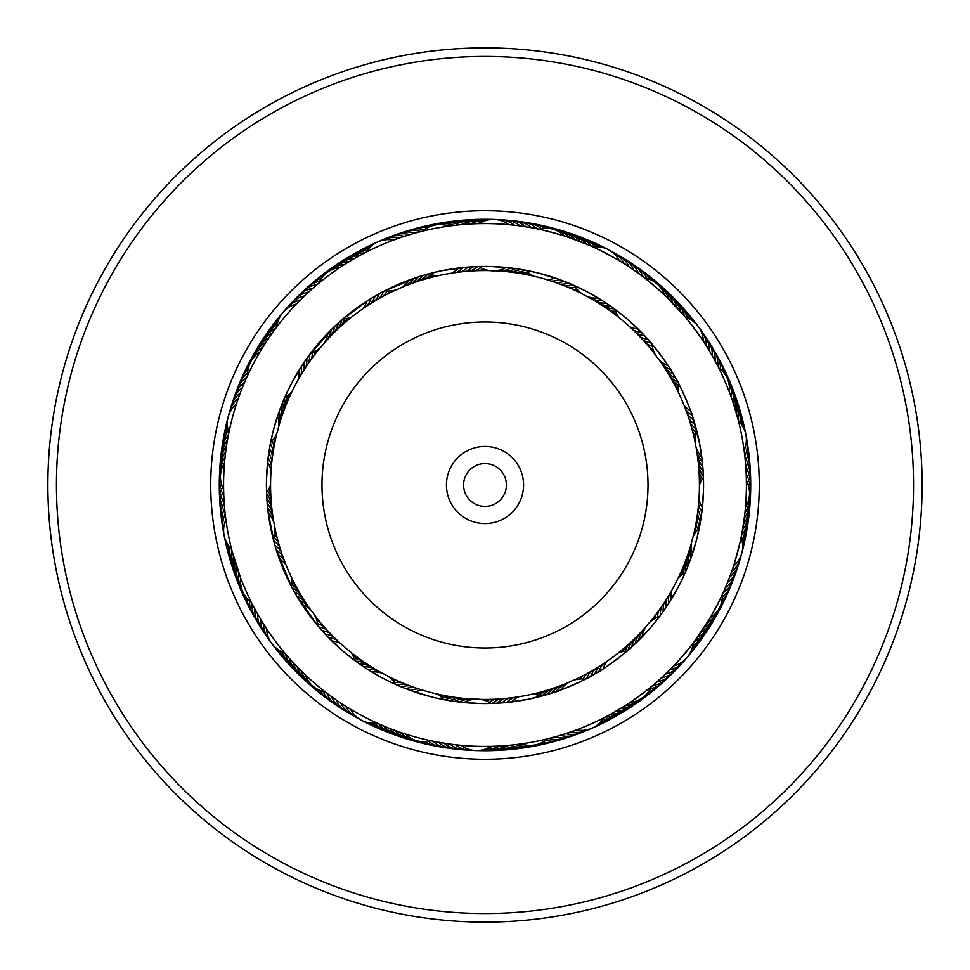 <?xml version="1.0" encoding="UTF-8"?>
<svg xmlns="http://www.w3.org/2000/svg" width="970" height="970" viewBox="0 0 970 970"><rect width="100%" height="100%" fill="white"/><g stroke="black" fill="none" stroke-linecap="round" stroke-linejoin="round"><path stroke-width="1.45" d="M270.569 485A214.431 214.431 0 0 1 277.044 432.717A214.431 214.431 0 0 0 273.94 522.903M278.402 427.576A214.431 214.431 0 0 1 320.318 347.66A214.431 214.431 0 0 0 278.402 427.576M323.774 343.622A214.431 214.431 0 0 1 396.221 289.812A214.431 214.431 0 0 0 323.774 343.622M401.083 287.666A214.431 214.431 0 0 1 489.704 270.618A214.431 214.431 0 0 0 401.083 287.666M495.015 270.8A214.431 214.431 0 0 1 582.255 293.886A214.431 214.431 0 0 0 495.015 270.8M586.959 296.359A214.431 214.431 0 0 1 655.538 355.008A214.431 214.431 0 0 0 586.959 296.359M658.715 359.288A214.431 214.431 0 0 1 695.053 441.883A214.431 214.431 0 0 0 658.715 359.288M699.431 485A214.431 214.431 0 0 0 696.06 447.097A214.431 214.431 0 0 1 692.956 537.283M446.43 485A38.57 38.57 0 0 0 485 523.57A38.57 38.57 0 0 0 523.57 485A38.57 38.57 0 0 0 485 446.43A38.57 38.57 0 0 0 446.43 485M463.575 485A21.425 21.425 0 0 0 485 506.425A21.425 21.425 0 0 0 506.425 485A21.425 21.425 0 0 0 485 463.575A21.425 21.425 0 0 0 463.575 485M691.598 542.424A214.431 214.431 0 0 1 649.682 622.34M646.226 626.377A214.431 214.431 0 0 1 573.779 680.188M568.917 682.334A214.431 214.431 0 0 1 480.295 699.382M474.985 699.2A214.431 214.431 0 0 1 387.745 676.114M383.041 673.641A214.431 214.431 0 0 1 314.462 614.992M311.285 610.712A214.431 214.431 0 0 1 274.946 528.116M729.476 589.081A265.707 265.707 0 0 1 380.919 729.476A265.707 265.707 0 0 1 240.524 380.919A265.707 265.707 0 0 1 589.081 240.524A265.707 265.707 0 0 1 729.476 589.081A265.707 265.707 0 0 0 589.081 240.524A265.707 265.707 0 0 0 240.524 380.919M887.198 656.217A437.118 437.118 0 0 1 313.783 887.198A437.118 437.118 0 0 1 82.802 313.783A437.118 437.118 0 0 1 656.217 82.802A437.118 437.118 0 0 1 887.198 656.217M879.305 652.859A428.558 428.558 0 0 1 317.142 879.305A428.558 428.558 0 0 1 90.695 317.142A428.558 428.558 0 0 1 652.859 90.695A428.558 428.558 0 0 1 879.305 652.859M228.884 432.608L228.556 434.22L228.884 432.608M227.804 438.234L227.513 439.859L227.804 438.234M226.834 443.896L226.58 445.521L226.834 443.896M273.419 430.195L277.59 416.082A25.717 25.717 0 0 1 270.654 442.296L269.684 447.449M225.78 451.208L225.331 454.845M224.519 462.908A25.717 25.717 0 0 0 223.621 489.159L223.621 489.474M266.532 478.707L268.302 456.555M225.101 456.906L224.725 460.556M223.646 490.577L223.779 495.209M266.75 496.688L267.102 502.084M273.564 331.267L272.594 332.613L273.564 331.267M270.242 335.947L269.296 337.305L270.242 335.947M300.955 374.966A25.717 25.717 29.8 0 0 301.403 366.417L304.774 361.361M290.903 384.532L302.106 365.35M263.901 345.514L263.028 346.921L263.901 345.514M246.004 379.088L245.228 380.846M361.204 254.758L359.749 255.546L361.204 254.758M383.259 291.57L381.246 292.637M354.741 258.347L349.806 261.257M379.04 293.849L372.128 297.838M344.932 264.276L346.326 263.404L344.92 264.276M315.626 285.871L314.159 287.132M351.395 317.275A25.717 25.717 0 0 1 342.992 318.863L336.081 325.023M456.276 272.497A25.717 25.717 81.2 0 0 463.236 267.526L469.298 267.005M448.564 226.131A25.717 25.717 0 0 0 422.774 231.09L422.483 231.175M467.758 267.114L464.509 267.405M421.404 231.442L416.93 232.606M442.526 270.606L467.746 267.126M437.397 275.916A25.717 25.717 0 0 1 429.14 273.698L424.763 274.898M588.062 244.755L565.837 236.401M572.797 284.853L565.437 281.773M538.459 229.102L531.56 227.756C531.039 226.677 572.833 237.747 571.791 238.414L577.174 240.378M532.833 275.977A25.717 25.717 0 0 1 526.346 270.387L537.525 272.849M685.644 317.433L665.699 296.092M650.943 342.762L649.451 341.04M647.778 339.161L638.078 329L647.778 339.161C647.511 337.123 673.495 372.104 671.652 371.292L668.197 365.811A25.717 25.717 0 0 1 652.034 344.047L647.778 339.161M665.371 295.777L664.68 295.123A25.717 25.717 0 0 0 644.711 278.05L644.007 277.505M641.437 275.565L638.551 273.431C638.563 272.243 671.41 300.336 670.185 300.482L674.186 304.592M618.787 317.42A25.717 25.717 0 0 1 615.368 309.575L624.377 316.644M733.732 404.551L738.085 419.549M736.472 402.865A25.717 25.717 -16.6 0 1 737.503 405.581A25.717 25.717 163.4 0 1 738 419.185L737.576 417.609M696.23 428.849L695.635 426.691M678.248 392.074A25.717 25.717 0 0 1 678.576 383.514L675.678 378.179C675.92 376.033 694.314 417.84 692.58 416.603L699.625 443.702L701.771 457.1A25.717 25.717 0 0 1 696.654 430.474L692.568 416.566M729.767 393.214L729.27 391.88A25.717 25.717 0 0 0 718.697 367.836M741.116 537.392L742.195 531.778M742.195 531.766L744.669 515.155M699.673 526.055L700.316 522.551M746.379 480.841L746.342 478.877L746.379 480.841A25.717 25.717 0 0 1 745.481 507.092M701.031 518.198L702.413 507.419L701.031 518.198M745.299 509.177L745.36 508.498M746.354 479.422L746.415 486.152M698.097 461.065A25.717 25.717 160.2 0 0 698.97 464.048A25.717 25.717 -19.8 0 0 703.141 471.42L703.529 489.001M693.805 642.298L709.385 619.127M669.045 595.034A25.717 25.717 -150.2 0 0 668.597 603.582L665.226 608.639M709.616 618.739L710.101 617.914A25.717 25.717 0 0 0 722.31 594.659L722.674 593.846M724.917 588.814L725.427 587.626C726.591 587.371 706.512 625.65 706.099 624.486L702.983 629.3M678.139 578.144A25.717 25.717 0 0 1 685.038 573.064L680.152 583.419M605.328 717.085L608.59 715.363M608.796 715.242L623.686 706.596M586.741 678.43L588.754 677.363M532.603 694.084A25.717 25.717 0 0 1 540.86 696.302L560.442 690.131A25.717 25.717 0 0 1 585.25 679.206L603.025 668.948L590.96 676.151C593.009 676.332 553.118 693.889 554.331 692.277L529.729 698.933M654.374 684.129L657.09 681.789C658.254 682.055 623.552 707.821 623.674 706.596L628.96 703.202M618.605 652.725A25.717 25.717 0 0 1 627.008 651.137L631.579 647.123C633.713 646.893 597.059 674.126 597.872 672.161M507.953 745.409L501.963 745.869M502.363 745.845L507.674 745.433M513.724 697.503A25.717 25.717 -98.8 0 0 506.764 702.474L500.702 702.995M547.225 738.91L549.117 738.437L547.225 738.91A25.717 25.717 0 0 1 521.436 743.869M548.596 738.558L542.048 740.122M382.18 725.342L383.696 725.996L382.18 725.342M387.479 727.548L389.006 728.155L387.479 727.548M384.484 679.073L371.655 671.87A25.717 25.717 0 0 1 395.663 684.468L404.563 688.227M394.366 730.204L398.209 731.586M430.243 696.593L409.049 689.937M431.541 740.898L438.44 742.244M437.167 694.023A25.717 25.717 0 0 1 443.654 699.612L432.474 697.151M288.078 656.932L289.169 658.169L288.078 656.932M319.057 627.238L320.549 628.96M291.897 661.213L293.013 662.425L291.897 661.213M322.222 630.839L324.356 633.204M305.32 674.877A25.717 25.717 0 0 0 325.289 691.949L325.993 692.495M325.399 634.319L327.642 636.684M299.815 669.518L300.979 670.682L299.815 669.518M328.563 694.435L330.103 695.587M343.865 651.876L328.49 637.557M240.233 576.786L231.927 550.511M273.77 541.151L274.51 543.867M275.056 545.77L276.256 549.76M236.268 565.449L236.789 567.026M276.414 550.293L291.424 586.486A25.717 25.717 0 0 0 291.752 577.926M246.707 377.512L247.423 375.936L246.695 377.524M282.634 414.105A25.717 25.717 5.9 0 0 283.131 411.037A25.717 25.717 -174.1 0 0 282.573 402.586L284.853 397.203M244.404 382.774L245.083 381.174L244.404 382.774M281.118 418.567A25.717 25.717 4.7 0 0 281.555 415.487A25.717 25.717 -175.3 0 0 280.815 407.048L283.204 401.046M283.216 401.034L283.47 400.404M242.221 388.073L242.864 386.472L242.209 388.073M279.712 423.053A25.717 25.717 -176.6 0 0 280.075 419.974A25.717 25.717 3.4 0 0 279.154 411.547L281.409 405.496M281.421 405.484L282.597 402.526L281.421 405.484M228.702 433.505L228.896 432.559A25.717 25.717 0 0 1 236.486 403.884M240.148 393.42L240.754 391.807M277.59 416.082L279.712 409.983M279.724 409.97L280.888 406.854L279.724 409.97M228.302 435.566L227.877 437.797M269.733 447.218L272.885 432.317M316.935 284.768L318.269 283.652L316.935 284.768M312.582 288.502L313.892 287.362L312.582 288.502M308.314 292.334L309.6 291.17L308.314 292.334M276.426 327.399L277.008 326.635A25.717 25.717 0 0 1 296.286 304.095M304.131 296.25L305.38 295.062M306.593 358.754L331.946 328.975M275.165 329.085L273.819 330.916M300.033 300.263L301.258 299.051L300.033 300.276M415.851 232.897L420.459 231.672M410.249 234.498L415.378 233.03M404.769 236.195L409.401 234.752M364.865 252.818L365.472 252.515M399.325 238.026L398.5 238.305M361.592 254.54L365.181 252.661M393.929 239.954L400.137 237.747M414.287 278.196L409.558 279.869A25.717 25.717 0 0 1 384.75 290.794L418.846 276.692M509.08 271.927A25.717 25.717 83.1 0 0 512.184 271.733A25.717 25.717 -96.9 0 0 520.308 269.308L526.067 270.327M504.4 271.454A25.717 25.717 81.8 0 0 507.504 271.188A25.717 25.717 -98.2 0 0 515.567 268.581L521.945 269.587M521.957 269.587L522.624 269.696M520.926 226.058L527.183 227.004M499.72 271.079A25.717 25.717 -99.4 0 0 502.799 270.739A25.717 25.717 80.6 0 0 510.802 267.962L517.216 268.823M511.02 267.987L491.353 266.532M478.646 223.658L485.74 223.585M510.002 224.785L515.822 225.404L510.062 224.785M473.93 266.714L489.159 266.483M641.449 275.565L644.189 277.65M599.145 303.477A25.717 25.717 108.8 0 0 602.03 304.641A25.717 25.717 -71.2 0 0 610.397 305.986L615.138 309.406M630.209 267.623L639.606 274.207M595.143 301.015A25.717 25.717 107.5 0 0 598.041 302.119A25.717 25.717 -72.5 0 0 606.432 303.283L612.312 307.344M591.082 298.639A25.717 25.717 -73.7 0 0 594.004 299.681A25.717 25.717 106.3 0 0 602.418 300.651L607.826 304.216M598.344 298.129L603.825 301.561L598.344 298.129A25.717 25.717 0 0 1 574.337 285.532M590.306 245.737L586.632 244.149C586.353 242.864 626.656 264.01 625.407 264.483M551.324 281.082A25.717 25.717 106.9 0 0 559.751 279.615L583.564 289.921M585.516 290.927L603.825 301.561M710.149 352.146L713.011 357.13L710.149 352.146M684.808 316.438L685.681 317.469A25.717 25.717 0 0 1 703.359 341.27M683.692 315.117L681.061 312.097C681.376 310.824 708.512 347.357 707.178 347.248M747.276 443.435A25.717 25.717 -21 0 1 745.372 461.659L745.045 458.289M696.836 451.741A25.717 25.717 -22.3 0 0 697.842 454.675A25.717 25.717 157.7 0 0 702.328 461.865L703.056 470.207M745.433 462.278L745.906 468.716M702.51 463.539L702.923 468.316L702.51 463.539M745.19 459.744L745.494 462.993M736.666 414.287L738.182 419.889M687.366 555.895A25.717 25.717 -174.1 0 0 686.869 558.962A25.717 25.717 5.9 0 0 687.427 567.414L685.147 572.797M688.882 551.433A25.717 25.717 -175.3 0 0 688.445 554.513A25.717 25.717 4.7 0 0 689.185 562.952L686.796 568.953M686.784 568.966L686.53 569.596M741.698 534.434L742.426 530.481C743.614 529.935 731.974 573.937 731.222 572.809L727.136 583.528L731.235 572.809M690.288 546.947A25.717 25.717 3.4 0 0 689.925 550.026A25.717 25.717 -176.6 0 0 690.846 558.453L688.591 564.504M688.579 564.516L690.276 560.029L688.579 564.516M741.371 536.119L741.104 537.441A25.717 25.717 0 0 1 733.514 566.116L731.222 572.809M696.581 539.805L690.288 560.017M698.558 504.291A25.717 25.717 -176 0 0 701.868 512.184L697.115 537.683M694.835 640.915L697.2 637.678C698.509 637.69 668.924 672.283 668.742 670.949L656.108 682.637M641.97 637.084L633.919 644.977L641.97 637.084A25.717 25.717 0 0 1 659.588 616.483L653.259 624.498M651.84 626.183L637.399 641.667M544.012 695.441L544.849 695.211M565.231 733.805L576.532 729.864A25.717 25.717 0 0 0 603.679 717.921M570.675 731.974L564.419 734.06M576.071 730.046L569.863 732.253M460.92 698.073A25.717 25.717 -96.9 0 0 457.816 698.267A25.717 25.717 83.1 0 0 449.692 700.692L443.933 699.673M449.074 743.941L437.167 742.001M465.6 698.545A25.717 25.717 -98.2 0 0 462.496 698.812A25.717 25.717 81.8 0 0 454.433 701.419L448.055 700.413M448.043 700.413L447.376 700.304M470.28 698.921A25.717 25.717 80.6 0 0 467.2 699.261A25.717 25.717 -99.4 0 0 459.198 702.037L452.784 701.177M450.213 744.087L454.239 744.596M492.736 703.42L480.841 703.517M458.98 702.013L452.772 701.177M491.353 746.342L484.26 746.415M459.998 745.215L454.178 744.596L459.938 745.215M478.646 703.468L454.227 701.383M327.181 693.404L325.811 692.35L327.181 693.404M370.855 666.523A25.717 25.717 -71.2 0 0 367.969 665.359A25.717 25.717 108.8 0 0 359.603 664.013L354.862 660.594M374.856 668.985A25.717 25.717 -72.5 0 0 371.959 667.881A25.717 25.717 107.5 0 0 363.568 666.717L357.688 662.655M336.481 700.134L335.062 699.14L336.481 700.134M378.918 671.361A25.717 25.717 106.3 0 0 375.996 670.318A25.717 25.717 -73.7 0 0 367.582 669.348L362.174 665.784M377.766 723.414L376.881 723.014A25.717 25.717 0 0 1 350.619 709.24M341.234 703.335L339.791 702.377M371.655 671.87L366.175 668.439M379.694 724.263L381.768 725.172M346.06 706.439L344.592 705.517L346.06 706.439M400.27 686.469L386.436 680.079M257.85 614.386L256.989 612.87L257.85 614.386M284.938 653.271L284.319 652.531A25.717 25.717 0 0 1 266.641 628.73M286.308 654.883L287.787 656.593M263.743 624.219L262.821 622.752L263.743 624.231M299.112 599.957L301.803 604.189A25.717 25.717 0 0 1 317.966 625.953L296.638 595.847M223.67 491.56L223.779 494.991M222.724 526.564A25.717 25.717 159 0 1 224.628 508.341L223.997 499.78M273.164 518.259A25.717 25.717 157.7 0 0 272.158 515.325A25.717 25.717 -22.3 0 0 267.671 508.134L266.944 499.792M224.567 507.722L224.143 502.084M224.725 509.371L224.567 507.601M254.079 607.523L252.382 604.274M274.656 544.364L268.229 512.9A25.717 25.717 0 0 1 273.346 539.526M225.246 514.452L225.731 518.477M231.624 549.347L232.861 554.04M664.038 603A25.717 25.717 32.3 0 0 663.213 611.524L660.182 615.695M679.097 585.468L667.894 604.649M599.12 666.535A25.717 25.717 56.7 0 0 594.84 673.956L589.942 676.72M504.364 698.558A25.717 25.717 83.7 0 0 497.198 703.226L492.045 703.444M527.474 699.394L505.491 702.595M414.214 687.415A25.717 25.717 108.2 0 0 405.763 688.688L400.477 686.554M330.115 633.289A25.717 25.717 135.1 0 0 321.991 630.597L318.791 626.923M336.772 639.945A25.717 25.717 -47.4 0 0 328.539 637.605L325.18 634.077M358.306 663.092L345.623 653.356M282.622 555.858A25.717 25.717 159.6 0 0 276.341 550.038L274.946 545.382M294.322 591.821L296.371 595.398M292.031 587.614L293.219 589.833M627.978 650.3L629.882 648.639M284.222 560.284A25.717 25.717 -21.7 0 0 277.82 554.61L276.317 549.966M281.106 551.409A25.717 25.717 160.8 0 0 274.959 545.455L273.673 540.751M333.401 636.659A25.717 25.717 133.9 0 0 325.229 634.137L321.943 630.536M418.676 688.918A25.717 25.717 -73.1 0 0 410.249 690.385L401.616 687.027M409.789 685.814A25.717 25.717 109.4 0 0 401.301 686.905L396.56 684.869M509.056 698.073A25.717 25.717 82.4 0 0 501.987 702.898L496.3 703.274M603.073 663.989A25.717 25.717 -124.5 0 0 598.963 671.495L593.773 674.574M595.107 668.997A25.717 25.717 58 0 0 590.669 676.32L586.207 678.721M666.584 599.048A25.717 25.717 31 0 0 665.953 607.584L662.692 612.252M703.468 491.293L701.698 513.445M697.515 513.639A25.717 25.717 6.6 0 0 700.461 521.666L699.54 526.746M703.141 471.481L702.898 467.916M270.375 526.298A218.565 218.565 0 0 0 526.298 699.625A218.565 218.565 0 0 0 699.625 443.702A218.565 218.565 0 0 0 443.702 270.375A218.565 218.565 0 0 0 270.375 526.298M275.989 327.981L276.983 326.672M236.231 392.074A25.717 25.717 8.4 0 1 246.865 377.16L247.326 376.154M266.119 342.07L267.017 340.7M301.185 293.34A25.717 25.717 34.2 0 1 317.238 284.513L318.087 283.81M537.186 228.847L538.229 229.065M539.102 229.247A25.717 25.717 0 0 1 564.491 235.965L565.413 236.256M678.103 308.787L681.922 313.067M717.812 366.09L718.297 367.048M422.144 231.248L416.591 232.691M718.394 367.254L717.654 365.787M715.751 362.162L712.998 357.118M741.711 435.615A261.415 261.415 0 0 0 435.615 228.289A261.415 261.415 0 0 0 228.289 534.385A261.415 261.415 0 0 0 534.385 741.711A261.415 261.415 0 0 0 741.711 435.615M225.901 519.75A25.717 25.717 0 0 0 231.503 548.875L231.842 550.172M744.948 457.282L744.099 450.25A25.717 25.717 0 0 0 738.497 421.125M254.249 607.838L255.061 609.366M251.606 602.746L252.345 604.213M442.817 742.996L444.527 743.262M547.856 738.752L558.938 735.745M660.4 678.83L673.374 666.257M651.731 686.348L656.12 682.625M724.917 588.826L727.136 583.528M252.188 603.91L251.703 602.952M296.953 666.596L295.814 665.408M285.41 653.828L284.356 652.567M378.433 723.705L376.93 723.026M607.014 716.199L605.45 717.012A25.717 25.717 -119.5 0 0 618.617 713.496A25.717 25.717 60.5 0 0 621.043 711.883M699.758 634.053L696.436 638.733M696.29 638.939L693.016 643.328A25.717 25.717 0 0 1 686.93 657.684M744.717 514.743L744.002 520.429M267.114 502.169L267.623 507.71M305.962 366.999A25.717 25.717 -147.7 0 0 306.787 358.476L309.818 354.305M283.179 401.107L289.848 386.581M370.879 303.464A25.717 25.717 -123.3 0 0 375.16 296.044L379.391 293.643M465.636 271.442A25.717 25.717 -96.3 0 0 472.802 266.774L477.955 266.556M424.763 274.91L440.271 271.066M555.786 282.585A25.717 25.717 -71.8 0 0 564.237 281.312L569.523 283.446M639.885 336.711A25.717 25.717 -44.9 0 0 648.009 339.403L651.343 343.222M633.228 330.055A25.717 25.717 132.6 0 0 641.461 332.395L645.62 336.772M626.135 318.124L642.358 333.316M687.378 414.141A25.717 25.717 -20.4 0 0 693.659 419.962L695.26 425.345M342.022 319.7L340.118 321.361M335.014 326.029L332.601 328.333M427.903 274.025L425.151 274.789M677.969 382.386L676.781 380.167M506.037 267.453A25.717 25.717 0 0 1 478.937 266.52L472.463 266.798M423.284 275.334L420.24 276.256M685.778 409.716A25.717 25.717 158.3 0 0 692.18 415.39L694.023 421.138M688.894 418.591A25.717 25.717 -19.2 0 0 695.041 424.545L696.387 429.443M636.599 333.341A25.717 25.717 -46.1 0 0 644.771 335.862L648.566 340.033M539.756 273.407L560.951 280.063M560.211 284.186A25.717 25.717 -70.6 0 0 568.699 283.094L573.44 285.131M460.944 271.927A25.717 25.717 -97.6 0 0 468.013 267.102L473.7 266.726M339.573 321.846L367.036 301.003M366.927 306.011A25.717 25.717 55.5 0 0 371.037 298.505L375.22 296.008M374.893 301.003A25.717 25.717 -122 0 0 379.331 293.68L383.623 291.376M303.416 370.952A25.717 25.717 -149 0 0 304.046 362.416L307.308 357.748M266.762 496.979L266.471 480.999M271.442 465.709A25.717 25.717 4 0 0 268.132 457.816L269.478 448.661M272.485 456.361A25.717 25.717 -173.4 0 0 269.539 448.334L270.46 443.254M508.777 224.664A25.717 25.717 0 0 0 479.144 223.646M451.62 273.188A25.717 25.717 0 0 0 458.47 268.06M514.488 225.246A25.717 25.717 80.6 0 0 497.028 219.717M520.175 225.962A25.717 25.717 -98.2 0 0 502.848 220.044M525.849 226.798A25.717 25.717 -96.9 0 0 508.656 220.505M531.511 227.756A25.717 25.717 -95.7 0 0 514.452 221.087M513.76 272.509A25.717 25.717 84.3 0 0 516.852 272.376A25.717 25.717 -95.7 0 0 525.025 270.133M537.137 228.835A25.717 25.717 85.6 0 0 520.235 221.79M518.416 273.188A25.717 25.717 -94.4 0 0 521.52 273.128A25.717 25.717 85.6 0 0 527.668 271.867M541.308 228.714A25.717 25.717 -93.2 0 0 526.007 222.627M523.048 273.976A25.717 25.717 86.8 0 0 526.152 273.976A25.717 25.717 -93.2 0 0 529.487 273.564M544.764 228.302A25.717 25.717 -91.9 0 0 531.754 223.597M527.668 274.862A25.717 25.717 88.1 0 0 530.772 274.934A25.717 25.717 -91.9 0 0 531.221 274.91M548.462 228.362A25.717 25.717 89.4 0 0 537.477 224.688M553.094 229.223A25.717 25.717 90.6 0 0 543.176 225.901M454.263 225.392A25.717 25.717 81.2 0 0 440.707 224.034A25.717 25.717 -98.8 0 0 437.87 224.688M459.962 224.785A25.717 25.717 -97.6 0 0 446.442 223.124A25.717 25.717 82.4 0 0 443.593 223.718M465.673 224.3A25.717 25.717 -96.3 0 0 452.202 222.348A25.717 25.717 83.7 0 0 449.34 222.87M471.408 223.937A25.717 25.717 85 0 0 457.973 221.694A25.717 25.717 -95 0 0 455.1 222.154M470.317 271.066A25.717 25.717 85 0 0 477.592 266.568M477.131 223.706A25.717 25.717 86.2 0 0 463.757 221.16A25.717 25.717 -93.8 0 0 460.871 221.56M475.021 270.8A25.717 25.717 86.2 0 0 480.829 267.671M480.817 222.639A25.717 25.717 -92.5 0 0 469.553 220.76A25.717 25.717 87.5 0 0 466.667 221.087M479.726 270.63A25.717 25.717 -92.5 0 0 483.472 268.945M483.29 221.439A25.717 25.717 -91.3 0 0 475.349 220.481A25.717 25.717 88.7 0 0 472.463 220.748M484.43 270.569A25.717 25.717 -91.3 0 0 486.237 269.89M485.485 220.639A25.717 25.717 90 0 0 481.156 220.335A25.717 25.717 -90 0 0 478.258 220.542M393.468 240.136A25.717 25.717 0 0 0 366.32 252.079M310.412 353.516A25.717 25.717 0 0 0 328.03 332.916M461.223 745.336A25.717 25.717 0 0 0 475.87 750.55M475.894 750.55A25.717 25.717 0 0 0 490.856 746.354M491.062 703.48A25.717 25.717 0 0 0 463.963 702.547M673.713 665.905A25.717 25.717 0 0 0 686.918 657.709M699.346 527.704A25.717 25.717 0 0 0 692.41 553.918M619.381 260.76A25.717 25.717 0 0 0 593.119 246.986M398.864 238.183A25.717 25.717 54.8 0 0 380.737 240.778M405.436 285.871A25.717 25.717 -125.2 0 0 408.079 284.234A25.717 25.717 54.8 0 0 414.081 278.269M300.3 299.997A25.717 25.717 29.1 0 0 285.095 310.194M326.926 340.118A25.717 25.717 -150.9 0 0 328.587 337.499A25.717 25.717 29.1 0 0 331.4 329.509M238.329 398.452A25.717 25.717 3.4 0 0 229.041 414.238M225.198 514.051A25.717 25.717 -22.3 0 0 223.694 532.3M263.537 623.904A25.717 25.717 -48 0 0 270.096 641M308.569 606.88A25.717 25.717 132 0 0 306.387 604.674A25.717 25.717 -48 0 0 299.233 600.139M345.732 706.233A25.717 25.717 -73.7 0 0 359.058 718.794M455.512 744.754A25.717 25.717 -99.4 0 0 472.972 750.283M571.136 731.816A25.717 25.717 -125.2 0 0 589.263 729.222M564.564 684.129A25.717 25.717 54.8 0 0 561.921 685.766A25.717 25.717 -125.2 0 0 555.919 691.731M669.7 670.003A25.717 25.717 -150.9 0 0 684.905 659.806M643.074 629.882A25.717 25.717 29.1 0 0 641.412 632.501A25.717 25.717 -150.9 0 0 638.599 640.491M731.671 571.548A25.717 25.717 -176.6 0 0 740.959 555.761M744.802 455.948A25.717 25.717 157.7 0 0 746.306 437.7M706.463 346.096A25.717 25.717 132 0 0 699.904 329M661.431 363.12A25.717 25.717 -48 0 0 663.613 365.326A25.717 25.717 132 0 0 670.767 369.861M624.268 263.767A25.717 25.717 106.3 0 0 610.942 251.206M404.296 236.353A25.717 25.717 -123.9 0 0 386.121 238.547M409.825 284.174A25.717 25.717 56.1 0 0 412.505 282.597A25.717 25.717 -123.9 0 0 418.64 276.753M304.41 295.983A25.717 25.717 -149.6 0 0 288.975 305.853M330.139 336.687A25.717 25.717 30.4 0 0 331.861 334.092A25.717 25.717 -149.6 0 0 334.856 326.175M240.281 393.068A25.717 25.717 -175.3 0 0 230.666 408.649M272.485 513.603A25.717 25.717 -21 0 0 271.539 510.644A25.717 25.717 159 0 0 267.211 503.357M260.542 619.005A25.717 25.717 133.2 0 0 266.726 636.247M305.938 602.976A25.717 25.717 -46.8 0 0 303.804 600.721A25.717 25.717 133.2 0 0 296.747 596.041M340.919 703.129A25.717 25.717 107.5 0 0 353.965 715.969M449.825 744.038A25.717 25.717 81.8 0 0 467.152 749.955M565.704 733.647A25.717 25.717 56.1 0 0 583.879 731.453M560.175 685.826A25.717 25.717 -123.9 0 0 557.495 687.403A25.717 25.717 56.1 0 0 551.36 693.247M665.59 674.017A25.717 25.717 30.4 0 0 681.025 664.147M639.861 633.313A25.717 25.717 -149.6 0 0 638.139 635.908A25.717 25.717 30.4 0 0 635.144 643.825M729.719 576.932A25.717 25.717 4.7 0 0 739.334 561.351M697.515 456.397A25.717 25.717 159 0 0 698.461 459.356A25.717 25.717 -21 0 0 702.789 466.643M709.458 350.995A25.717 25.717 -46.8 0 0 703.274 333.753M664.062 367.024A25.717 25.717 133.2 0 0 666.196 369.279A25.717 25.717 -46.8 0 0 673.253 373.959M629.081 266.871A25.717 25.717 -72.5 0 0 616.035 254.031M409.776 234.643A25.717 25.717 -122.6 0 0 391.553 236.437M414.251 282.573A25.717 25.717 57.4 0 0 416.954 281.058A25.717 25.717 -122.6 0 0 423.223 275.347M308.593 292.067A25.717 25.717 -148.4 0 0 292.952 301.597M333.425 333.316A25.717 25.717 31.6 0 0 335.208 330.77A25.717 25.717 -148.4 0 0 338.372 322.913M242.354 387.709A25.717 25.717 -174.1 0 0 232.4 403.083M224.179 502.63A25.717 25.717 160.2 0 0 221.875 520.793M271.903 508.935A25.717 25.717 -19.8 0 0 271.03 505.952A25.717 25.717 160.2 0 0 266.859 498.58M257.656 614.046A25.717 25.717 134.5 0 0 263.464 631.421M303.392 599.024A25.717 25.717 -45.5 0 0 301.306 596.72A25.717 25.717 134.5 0 0 294.359 591.882M336.166 699.904A25.717 25.717 108.8 0 0 348.933 713.035M444.151 743.202A25.717 25.717 83.1 0 0 461.344 749.495M560.223 735.357A25.717 25.717 57.4 0 0 578.447 733.562M555.749 687.427A25.717 25.717 -122.6 0 0 553.045 688.942A25.717 25.717 57.4 0 0 546.777 694.653M661.407 677.933A25.717 25.717 31.6 0 0 677.048 668.403M636.575 636.684A25.717 25.717 -148.4 0 0 634.792 639.23A25.717 25.717 31.6 0 0 631.628 647.087M727.645 582.291A25.717 25.717 5.9 0 0 737.6 566.916M745.821 467.37A25.717 25.717 -19.8 0 0 748.125 449.207M712.344 355.954A25.717 25.717 -45.5 0 0 706.536 338.578M666.608 370.976A25.717 25.717 134.5 0 0 668.694 373.28A25.717 25.717 -45.5 0 0 675.641 378.118M633.834 270.096A25.717 25.717 -71.2 0 0 621.067 256.965M415.293 233.055A25.717 25.717 -121.4 0 0 397.033 234.437M418.713 281.07A25.717 25.717 58.6 0 0 421.453 279.615A25.717 25.717 -121.4 0 0 427.843 274.049M312.873 288.248A25.717 25.717 -147.1 0 0 297.026 297.426M336.796 330.03A25.717 25.717 32.9 0 0 338.627 327.52A25.717 25.717 -147.1 0 0 341.974 319.736M244.549 382.41A25.717 25.717 -172.8 0 0 234.255 397.554M284.234 409.679A25.717 25.717 7.2 0 0 284.792 406.624A25.717 25.717 -172.8 0 0 284.428 398.161M223.852 496.907A25.717 25.717 161.5 0 0 221.148 515.009M271.43 504.254A25.717 25.717 -18.5 0 0 270.618 501.26A25.717 25.717 161.5 0 0 266.617 493.791M254.88 609.027A25.717 25.717 135.8 0 0 260.299 626.523M300.942 595.01A25.717 25.717 -44.2 0 0 298.906 592.658A25.717 25.717 135.8 0 0 292.055 587.674M331.485 696.593A25.717 25.717 110 0 0 343.962 710.004M366.89 663.977A25.717 25.717 -70 0 0 364.041 662.74A25.717 25.717 110 0 0 355.711 661.225M438.488 742.244A25.717 25.717 84.3 0 0 455.548 748.913M456.239 697.491A25.717 25.717 -95.7 0 0 453.148 697.624A25.717 25.717 84.3 0 0 444.975 699.867M554.707 736.945A25.717 25.717 58.6 0 0 572.967 735.563M551.287 688.93A25.717 25.717 -121.4 0 0 548.547 690.385A25.717 25.717 58.6 0 0 542.157 695.951M657.126 681.752A25.717 25.717 32.9 0 0 672.974 672.574M633.204 639.97A25.717 25.717 -147.1 0 0 631.373 642.479A25.717 25.717 32.9 0 0 628.026 650.264M725.451 587.59A25.717 25.717 7.2 0 0 735.745 572.445M685.766 560.32A25.717 25.717 -172.8 0 0 685.208 563.376A25.717 25.717 7.2 0 0 685.572 571.839M746.148 473.093A25.717 25.717 -18.5 0 0 748.852 454.991M698.57 465.745A25.717 25.717 161.5 0 0 699.382 468.74A25.717 25.717 -18.5 0 0 703.383 476.209M715.12 360.973A25.717 25.717 -44.2 0 0 709.701 343.477M669.057 374.99A25.717 25.717 135.8 0 0 671.094 377.342A25.717 25.717 -44.2 0 0 677.945 382.325M638.515 273.407A25.717 25.717 -70 0 0 626.038 259.996M603.11 306.023A25.717 25.717 110 0 0 605.959 307.26A25.717 25.717 -70 0 0 614.289 308.775M420.834 231.575A25.717 25.717 59.9 0 0 402.55 232.57M423.199 279.663A25.717 25.717 -120.1 0 0 425.975 278.269A25.717 25.717 59.9 0 0 430.971 274.449M340.228 326.817A25.717 25.717 -145.8 0 0 342.119 324.344A25.717 25.717 34.2 0 0 344.968 318.742M285.932 405.29A25.717 25.717 -171.6 0 0 286.562 402.259A25.717 25.717 8.4 0 0 286.696 395.966M223.658 491.172A25.717 25.717 -17.3 0 0 220.554 509.214M271.066 499.562A25.717 25.717 162.7 0 0 270.315 496.543A25.717 25.717 -17.3 0 0 267.708 490.832M252.212 603.946A25.717 25.717 -43 0 0 257.244 621.552M298.566 590.936A25.717 25.717 137 0 0 296.577 588.547A25.717 25.717 -43 0 0 291.752 584.534M326.878 693.174A25.717 25.717 -68.7 0 0 339.051 706.851M362.998 661.334A25.717 25.717 111.3 0 0 360.173 660.049A25.717 25.717 -68.7 0 0 354.074 658.521M432.862 741.165A25.717 25.717 -94.4 0 0 449.765 748.21M451.583 696.812A25.717 25.717 85.6 0 0 448.479 696.872A25.717 25.717 -94.4 0 0 442.332 698.133M549.165 738.425A25.717 25.717 -120.1 0 0 567.45 737.43M546.801 690.337A25.717 25.717 59.9 0 0 544.024 691.731A25.717 25.717 -120.1 0 0 539.029 695.551M652.761 685.487A25.717 25.717 -145.8 0 0 668.815 676.66M629.772 643.183A25.717 25.717 34.2 0 0 627.881 645.656A25.717 25.717 -145.8 0 0 625.032 651.258M723.135 592.84A25.717 25.717 -171.6 0 0 733.769 577.926M684.068 564.71A25.717 25.717 8.4 0 0 683.438 567.741A25.717 25.717 -171.6 0 0 683.304 574.034M746.342 478.828A25.717 25.717 162.7 0 0 749.446 460.786M698.933 470.438A25.717 25.717 -17.3 0 0 699.685 473.457A25.717 25.717 162.7 0 0 702.292 479.168M717.788 366.054A25.717 25.717 137 0 0 712.756 348.448M671.434 379.064A25.717 25.717 -43 0 0 673.422 381.452A25.717 25.717 137 0 0 678.248 385.466M643.122 276.826A25.717 25.717 111.3 0 0 630.949 263.149M607.002 308.666A25.717 25.717 -68.7 0 0 609.827 309.951A25.717 25.717 111.3 0 0 615.926 311.479M424.533 229.672A25.717 25.717 -118.9 0 0 408.103 230.824M427.721 278.366A25.717 25.717 61.1 0 0 430.522 277.02A25.717 25.717 -118.9 0 0 433.347 275.201M319.736 281.191A25.717 25.717 -144.6 0 0 305.441 289.363M343.732 323.677A25.717 25.717 35.4 0 0 345.684 321.252A25.717 25.717 -144.6 0 0 347.43 318.39M247.677 373.074A25.717 25.717 -170.3 0 0 238.329 386.642M287.726 400.95A25.717 25.717 9.7 0 0 288.429 397.918A25.717 25.717 -170.3 0 0 288.769 394.572M222.615 487.134A25.717 25.717 164 0 0 220.081 503.406M270.8 494.858A25.717 25.717 -16 0 0 270.109 491.826A25.717 25.717 164 0 0 268.969 488.674M249.52 600.757A25.717 25.717 138.3 0 0 254.31 616.532M296.286 586.826A25.717 25.717 -41.7 0 0 294.359 584.389A25.717 25.717 138.3 0 0 291.958 582.048M323.071 691.464A25.717 25.717 112.6 0 0 334.226 703.589M359.155 658.618A25.717 25.717 -67.4 0 0 356.366 657.272A25.717 25.717 112.6 0 0 353.177 656.193M428.691 741.286A25.717 25.717 86.8 0 0 443.993 747.373M446.952 696.023A25.717 25.717 -93.2 0 0 443.848 696.023A25.717 25.717 86.8 0 0 440.513 696.436M545.467 740.328A25.717 25.717 61.1 0 0 561.897 739.176M542.279 691.634A25.717 25.717 -118.9 0 0 539.478 692.98A25.717 25.717 61.1 0 0 536.653 694.799M650.264 688.809A25.717 25.717 35.4 0 0 664.559 680.637M626.268 646.323A25.717 25.717 -144.6 0 0 624.316 648.748A25.717 25.717 35.4 0 0 622.57 651.61M722.323 596.926A25.717 25.717 9.7 0 0 731.671 583.358M682.274 569.05A25.717 25.717 -170.3 0 0 681.57 572.082A25.717 25.717 9.7 0 0 681.231 575.428M747.385 482.866A25.717 25.717 -16 0 0 749.919 466.594M699.2 475.142A25.717 25.717 164 0 0 699.891 478.174A25.717 25.717 -16 0 0 701.031 481.326M720.48 369.243A25.717 25.717 -41.7 0 0 715.69 353.468M673.713 383.174A25.717 25.717 138.3 0 0 675.641 385.611A25.717 25.717 -41.7 0 0 678.042 387.951M646.929 278.535A25.717 25.717 -67.4 0 0 635.774 266.41M610.845 311.382A25.717 25.717 112.6 0 0 613.634 312.728A25.717 25.717 -67.4 0 0 616.823 313.807M427.467 227.792A25.717 25.717 -117.6 0 0 413.705 229.199M432.268 277.153A25.717 25.717 62.4 0 0 435.093 275.88A25.717 25.717 -117.6 0 0 435.494 275.662M321.567 278.22A25.717 25.717 -143.3 0 0 309.769 285.471M347.308 320.621A25.717 25.717 36.7 0 0 349.309 318.233A25.717 25.717 -143.3 0 0 349.564 317.881M248.029 369.618A25.717 25.717 -169 0 0 240.548 381.258M289.618 396.633A25.717 25.717 11 0 0 290.382 393.626A25.717 25.717 -169 0 0 290.466 393.189M221.439 483.86A25.717 25.717 165.2 0 0 219.741 497.586M270.63 490.153A25.717 25.717 -14.8 0 0 270.012 487.11A25.717 25.717 165.2 0 0 269.89 486.685M247.035 598.32A25.717 25.717 139.5 0 0 251.472 611.427M294.104 582.655A25.717 25.717 -40.5 0 0 292.225 580.181A25.717 25.717 139.5 0 0 291.934 579.854M319.773 690.349A25.717 25.717 113.8 0 0 329.461 700.231M355.372 655.817A25.717 25.717 -66.2 0 0 352.607 654.398A25.717 25.717 113.8 0 0 352.207 654.229M425.236 741.698A25.717 25.717 88.1 0 0 438.246 746.403M442.332 695.138A25.717 25.717 -91.9 0 0 439.228 695.066A25.717 25.717 88.1 0 0 438.779 695.09M542.533 742.208A25.717 25.717 62.4 0 0 556.295 740.801M537.732 692.847A25.717 25.717 -117.6 0 0 534.906 694.12A25.717 25.717 62.4 0 0 534.506 694.338M648.433 691.78A25.717 25.717 36.7 0 0 660.23 684.529M622.691 649.379A25.717 25.717 -143.3 0 0 620.691 651.767A25.717 25.717 36.7 0 0 620.436 652.119M721.971 600.381A25.717 25.717 11 0 0 729.452 588.741M680.382 573.367A25.717 25.717 -169 0 0 679.618 576.374A25.717 25.717 11 0 0 679.534 576.811M748.561 486.14A25.717 25.717 -14.8 0 0 750.259 472.414M699.37 479.847A25.717 25.717 165.2 0 0 699.988 482.89A25.717 25.717 -14.8 0 0 700.11 483.315M722.965 371.68A25.717 25.717 -40.5 0 0 718.527 358.573M675.896 387.345A25.717 25.717 139.5 0 0 677.775 389.819A25.717 25.717 -40.5 0 0 678.066 390.146M650.227 279.651A25.717 25.717 -66.2 0 0 640.539 269.769M614.628 314.183A25.717 25.717 113.8 0 0 617.393 315.602A25.717 25.717 -66.2 0 0 617.793 315.771M430.825 226.252A25.717 25.717 63.6 0 0 419.331 227.695M323.919 275.383A25.717 25.717 37.9 0 0 314.195 281.664M248.926 366.029A25.717 25.717 12.2 0 0 242.888 375.911M220.675 480.235A25.717 25.717 -13.5 0 0 219.535 491.766M244.792 595.398A25.717 25.717 -39.2 0 0 248.756 606.274M316.475 688.688A25.717 25.717 -64.9 0 0 324.78 696.763M421.538 741.638A25.717 25.717 -90.6 0 0 432.523 745.312M539.174 743.747A25.717 25.717 -116.4 0 0 550.669 742.305M646.081 694.617A25.717 25.717 -142.1 0 0 655.805 688.336M721.074 603.971A25.717 25.717 -167.8 0 0 727.112 594.089M749.325 489.765A25.717 25.717 166.5 0 0 750.465 478.234M725.208 374.602A25.717 25.717 140.8 0 0 721.244 363.726M653.525 281.312A25.717 25.717 115.1 0 0 645.22 273.237M435.372 225.004A25.717 25.717 64.9 0 0 424.993 226.313M327.472 272.291A25.717 25.717 39.2 0 0 318.693 277.966M250.781 361.701A25.717 25.717 13.5 0 0 245.337 370.625M220.481 475.53A25.717 25.717 -12.2 0 0 219.45 485.934M242.573 591.239A25.717 25.717 -38 0 0 246.15 601.06M312.667 685.911A25.717 25.717 -63.7 0 0 320.161 693.198M416.906 740.777A25.717 25.717 -89.4 0 0 426.824 744.099M534.628 744.996A25.717 25.717 -115.1 0 0 545.007 743.687M642.528 697.709A25.717 25.717 -140.8 0 0 651.306 692.034M719.219 608.299A25.717 25.717 -166.5 0 0 724.663 599.375M749.519 494.47A25.717 25.717 167.8 0 0 750.55 484.066M727.427 378.761A25.717 25.717 142 0 0 723.85 368.939M657.333 284.089A25.717 25.717 116.3 0 0 649.839 276.802M339.864 267.575A25.717 25.717 0 0 0 318.778 283.24M363.022 308.642A25.717 25.717 0 0 0 366.975 301.052M259.899 352.086A25.717 25.717 0 0 0 247.689 375.341M298.59 379.027A25.717 25.717 0 0 0 298.845 370.479M291.861 391.856A25.717 25.717 0 0 1 284.962 396.936M271.066 470.401A25.717 25.717 0 0 0 267.587 462.581M270.569 484.879A25.717 25.717 0 0 1 266.568 492.445M240.73 578.12A25.717 25.717 0 0 0 251.303 602.164M285.92 564.673A25.717 25.717 0 0 0 279.396 559.132M340.203 643.159A25.717 25.717 0 0 0 331.922 641M351.213 652.58A25.717 25.717 0 0 1 354.632 660.424M405.508 734.035A25.717 25.717 0 0 0 430.898 740.753M423.162 690.325A25.717 25.717 0 0 0 414.772 691.974M518.38 696.812A25.717 25.717 0 0 0 511.529 701.94M630.136 702.426A25.717 25.717 0 0 0 651.222 686.76M606.977 661.358A25.717 25.717 0 0 0 603.025 668.948M671.41 590.972A25.717 25.717 0 0 0 671.155 599.521M698.933 499.599A25.717 25.717 0 0 0 702.413 507.419M699.431 485.121A25.717 25.717 0 0 1 703.432 477.555M684.08 405.327A25.717 25.717 0 0 0 690.604 410.868M629.797 326.841A25.717 25.717 0 0 0 638.078 329M546.837 279.675A25.717 25.717 0 0 0 555.228 278.026M344.665 264.446A25.717 25.717 55.5 0 0 331.873 269.102A25.717 25.717 -124.5 0 0 329.594 270.909M262.87 347.175A25.717 25.717 29.8 0 0 253.352 356.924A25.717 25.717 -150.2 0 0 252.091 359.543M225.064 457.197A25.717 25.717 4 0 0 220.723 470.111A25.717 25.717 -176 0 0 220.723 473.02M238.741 572.736A25.717 25.717 -21.7 0 0 240.439 586.256A25.717 25.717 158.3 0 0 241.7 588.875M301.197 670.888A25.717 25.717 -47.4 0 0 308.593 682.334A25.717 25.717 132.6 0 0 310.861 684.153M400.064 732.229A25.717 25.717 -73.1 0 0 411.68 739.334A25.717 25.717 106.9 0 0 414.517 739.977M515.737 744.608A25.717 25.717 -98.8 0 0 529.293 745.966A25.717 25.717 81.2 0 0 532.13 745.312M625.335 705.554A25.717 25.717 -124.5 0 0 638.127 700.898A25.717 25.717 55.5 0 0 640.406 699.091M707.13 622.825A25.717 25.717 -150.2 0 0 716.648 613.076A25.717 25.717 29.8 0 0 717.909 610.457M744.936 512.803A25.717 25.717 -176 0 0 749.276 499.889A25.717 25.717 4 0 0 749.276 496.979M731.259 397.263A25.717 25.717 158.3 0 0 729.561 383.744A25.717 25.717 -21.7 0 0 728.3 381.125M668.803 299.112A25.717 25.717 132.6 0 0 661.407 287.666A25.717 25.717 -47.4 0 0 659.139 285.847M569.936 237.771A25.717 25.717 106.9 0 0 558.32 230.666A25.717 25.717 -73.1 0 0 555.483 230.023M349.539 261.415A25.717 25.717 -123.3 0 0 336.638 265.792A25.717 25.717 56.7 0 0 334.335 267.55M265.95 342.337A25.717 25.717 -149 0 0 256.225 351.867A25.717 25.717 31 0 0 254.904 354.462M225.743 451.511A25.717 25.717 -174.7 0 0 221.112 464.315A25.717 25.717 5.3 0 0 221.051 467.225M271.915 461.029A25.717 25.717 -174.7 0 0 268.787 453.075M236.886 567.317A25.717 25.717 159.6 0 0 238.28 580.86A25.717 25.717 -20.4 0 0 239.481 583.503M297.172 666.814A25.717 25.717 133.9 0 0 304.301 678.418A25.717 25.717 -46.1 0 0 306.532 680.273M394.657 730.313A25.717 25.717 108.2 0 0 406.115 737.661A25.717 25.717 -71.8 0 0 408.94 738.376M510.038 745.215A25.717 25.717 82.4 0 0 523.558 746.876A25.717 25.717 -97.6 0 0 526.407 746.282M620.461 708.585A25.717 25.717 56.7 0 0 633.361 704.208A25.717 25.717 -123.3 0 0 635.665 702.45M704.05 627.663A25.717 25.717 31 0 0 713.774 618.132A25.717 25.717 -149 0 0 715.096 615.538M744.257 518.489A25.717 25.717 5.3 0 0 748.888 505.685A25.717 25.717 -174.7 0 0 748.949 502.775M698.085 508.971A25.717 25.717 5.3 0 0 701.213 516.925M733.114 402.683A25.717 25.717 -20.4 0 0 731.719 389.14A25.717 25.717 159.6 0 0 730.519 386.496M672.828 303.186A25.717 25.717 -46.1 0 0 665.699 291.582A25.717 25.717 133.9 0 0 663.468 289.727M575.343 239.687A25.717 25.717 -71.8 0 0 563.885 232.339A25.717 25.717 108.2 0 0 561.06 231.624M354.474 258.493A25.717 25.717 -122 0 0 341.488 262.591A25.717 25.717 58 0 0 339.136 264.301M269.126 337.56A25.717 25.717 -147.7 0 0 259.196 346.884A25.717 25.717 32.3 0 0 257.826 349.442M226.531 445.824A25.717 25.717 -173.4 0 0 221.633 458.531A25.717 25.717 6.6 0 0 221.512 461.441M235.128 561.848A25.717 25.717 160.8 0 0 236.231 575.428A25.717 25.717 -19.2 0 0 237.371 578.096M293.219 662.655A25.717 25.717 135.1 0 0 300.094 674.405A25.717 25.717 -44.9 0 0 302.288 676.32M389.297 728.264A25.717 25.717 109.4 0 0 400.586 735.878A25.717 25.717 -70.6 0 0 403.399 736.642M504.327 745.7A25.717 25.717 83.7 0 0 517.798 747.652A25.717 25.717 -96.3 0 0 520.66 747.13M615.526 711.507A25.717 25.717 58 0 0 628.511 707.409A25.717 25.717 -122 0 0 630.864 705.699M700.873 632.44A25.717 25.717 32.3 0 0 710.804 623.116A25.717 25.717 -147.7 0 0 712.174 620.558M743.469 524.176A25.717 25.717 6.6 0 0 748.367 511.469A25.717 25.717 -173.4 0 0 748.488 508.559M734.872 408.152A25.717 25.717 -19.2 0 0 733.769 394.572A25.717 25.717 160.8 0 0 732.629 391.904M676.781 307.344A25.717 25.717 -44.9 0 0 669.906 295.595A25.717 25.717 135.1 0 0 667.712 293.68M580.703 241.736A25.717 25.717 -70.6 0 0 569.414 234.122A25.717 25.717 109.4 0 0 566.601 233.358M359.482 255.692A25.717 25.717 59.2 0 0 346.399 259.487A25.717 25.717 -120.8 0 0 344.011 261.148M378.955 298.627A25.717 25.717 59.2 0 0 383.55 291.412M272.412 332.855A25.717 25.717 33.5 0 0 262.288 341.961A25.717 25.717 -146.5 0 0 260.857 344.495M308.593 363.095A25.717 25.717 33.5 0 0 309.6 354.596M227.453 440.162A25.717 25.717 7.8 0 0 222.275 452.76A25.717 25.717 -172.2 0 0 222.081 455.657M273.164 451.705A25.717 25.717 7.8 0 0 270.387 443.617M233.503 556.343A25.717 25.717 -17.9 0 0 234.303 569.948A25.717 25.717 162.1 0 0 235.395 572.639M279.7 546.91A25.717 25.717 -17.9 0 0 273.685 540.823M289.375 658.4A25.717 25.717 -43.6 0 0 295.983 670.306A25.717 25.717 136.4 0 0 298.142 672.259M326.902 629.857A25.717 25.717 -43.6 0 0 318.839 626.984M383.974 726.106A25.717 25.717 -69.3 0 0 395.105 733.963A25.717 25.717 110.7 0 0 397.894 734.787M405.399 684.105A25.717 25.717 -69.3 0 0 396.9 685.014M498.592 746.063A25.717 25.717 -95 0 0 512.027 748.306A25.717 25.717 85 0 0 514.9 747.846M499.683 698.933A25.717 25.717 -95 0 0 492.408 703.432M610.518 714.308A25.717 25.717 -120.8 0 0 623.601 710.513A25.717 25.717 59.2 0 0 625.989 708.852M591.045 671.373A25.717 25.717 -120.8 0 0 586.45 678.588M697.588 637.144A25.717 25.717 -146.5 0 0 707.712 628.039A25.717 25.717 33.5 0 0 709.143 625.504M661.407 606.905A25.717 25.717 -146.5 0 0 660.4 615.404M742.547 529.838A25.717 25.717 -172.2 0 0 747.724 517.24A25.717 25.717 7.8 0 0 747.918 514.342M696.836 518.295A25.717 25.717 -172.2 0 0 699.612 526.383M736.497 413.656A25.717 25.717 162.1 0 0 735.696 400.052A25.717 25.717 -17.9 0 0 734.605 397.361M690.301 423.09A25.717 25.717 162.1 0 0 696.314 429.176M680.625 311.6A25.717 25.717 136.4 0 0 674.017 299.694A25.717 25.717 -43.6 0 0 671.858 297.741M643.098 340.143A25.717 25.717 136.4 0 0 651.161 343.016M586.025 243.894A25.717 25.717 110.7 0 0 574.895 236.037A25.717 25.717 -69.3 0 0 572.106 235.213M564.601 285.895A25.717 25.717 110.7 0 0 573.1 284.986M364.538 252.988A25.717 25.717 60.5 0 0 351.382 256.504A25.717 25.717 -119.5 0 0 348.957 258.117M383.065 296.347A25.717 25.717 60.5 0 0 386.945 291M275.807 328.236A25.717 25.717 34.8 0 0 265.477 337.111A25.717 25.717 -145.2 0 0 263.986 339.609M311.309 359.252A25.717 25.717 34.8 0 0 312.486 352.765M228.508 434.524A25.717 25.717 9.1 0 0 223.052 447A25.717 25.717 -170.9 0 0 222.797 449.898M273.952 447.061A25.717 25.717 9.1 0 0 272.194 440.707M232 550.814A25.717 25.717 -16.6 0 0 232.497 564.419A25.717 25.717 163.4 0 0 233.527 567.135M278.39 542.388A25.717 25.717 -16.6 0 0 274.049 537.428M285.616 654.071A25.717 25.717 -42.4 0 0 291.97 666.111A25.717 25.717 137.6 0 0 294.068 668.112M323.762 626.353A25.717 25.717 -42.4 0 0 317.687 623.771M378.712 723.838A25.717 25.717 -68.1 0 0 389.661 731.926A25.717 25.717 111.9 0 0 392.426 732.823M401.059 682.31A25.717 25.717 -68.1 0 0 394.463 682.613M492.869 746.294A25.717 25.717 -93.8 0 0 506.243 748.84A25.717 25.717 86.2 0 0 509.129 748.44M494.979 699.2A25.717 25.717 -93.8 0 0 489.171 702.328M586.935 673.653A25.717 25.717 -119.5 0 0 583.055 679M694.193 641.764A25.717 25.717 -145.2 0 0 704.523 632.889A25.717 25.717 34.8 0 0 706.014 630.391M658.691 610.748A25.717 25.717 -145.2 0 0 657.514 617.235M741.492 535.476A25.717 25.717 -170.9 0 0 746.948 523A25.717 25.717 9.1 0 0 747.203 520.102M696.048 522.939A25.717 25.717 -170.9 0 0 697.806 529.293M691.61 427.612A25.717 25.717 163.4 0 0 695.951 432.571M684.384 315.929A25.717 25.717 137.6 0 0 678.03 303.889A25.717 25.717 -42.4 0 0 675.932 301.888M646.238 343.647A25.717 25.717 137.6 0 0 652.313 346.229M591.288 246.162A25.717 25.717 111.9 0 0 580.339 238.074A25.717 25.717 -68.1 0 0 577.574 237.177M568.941 287.69A25.717 25.717 111.9 0 0 575.537 287.387M367.4 250.442A25.717 25.717 -118.2 0 0 356.426 253.631A25.717 25.717 61.8 0 0 353.977 255.183M387.236 294.152A25.717 25.717 -118.2 0 0 389.879 291M277.262 324.695A25.717 25.717 -144 0 0 268.775 332.322A25.717 25.717 36 0 0 267.235 334.796M314.11 355.469A25.717 25.717 -144 0 0 315.129 351.479M228.289 430.704A25.717 25.717 -169.7 0 0 223.949 441.265A25.717 25.717 10.3 0 0 223.633 444.151M274.837 442.441A25.717 25.717 -169.7 0 0 274.013 438.404M230.145 547.456A25.717 25.717 164.6 0 0 230.824 558.865A25.717 25.717 -15.4 0 0 231.794 561.606M277.177 537.841A25.717 25.717 164.6 0 0 274.692 534.567M282.488 651.852A25.717 25.717 138.9 0 0 288.041 661.831A25.717 25.717 -41.1 0 0 290.103 663.88M320.694 622.776A25.717 25.717 138.9 0 0 317.032 620.909M374.941 723.196A25.717 25.717 113.2 0 0 384.265 729.779A25.717 25.717 -66.8 0 0 387.018 730.725M396.742 680.431A25.717 25.717 113.2 0 0 392.632 680.322M489.183 747.361A25.717 25.717 87.5 0 0 500.447 749.24A25.717 25.717 -92.5 0 0 503.333 748.913M490.274 699.37A25.717 25.717 87.5 0 0 486.528 701.055M602.6 719.558A25.717 25.717 61.8 0 0 613.573 716.369A25.717 25.717 -118.2 0 0 616.023 714.817M582.764 675.847A25.717 25.717 61.8 0 0 580.121 679M692.738 645.305A25.717 25.717 36 0 0 701.225 637.678A25.717 25.717 -144 0 0 702.765 635.204M655.89 614.531A25.717 25.717 36 0 0 654.871 618.52M741.711 539.296A25.717 25.717 10.3 0 0 746.051 528.735A25.717 25.717 -169.7 0 0 746.366 525.849M695.163 527.559A25.717 25.717 10.3 0 0 695.987 531.596M739.855 422.544A25.717 25.717 -15.4 0 0 739.176 411.134A25.717 25.717 164.6 0 0 738.206 408.394M692.822 432.159A25.717 25.717 -15.4 0 0 695.308 435.433M687.512 318.148A25.717 25.717 -41.1 0 0 681.959 308.169A25.717 25.717 138.9 0 0 679.897 306.12M649.306 347.224A25.717 25.717 -41.1 0 0 652.968 349.091M595.059 246.804A25.717 25.717 -66.8 0 0 585.734 240.22A25.717 25.717 113.2 0 0 582.982 239.275M573.258 289.569A25.717 25.717 -66.8 0 0 577.368 289.678M369.109 248.284A25.717 25.717 -117 0 0 361.543 250.866A25.717 25.717 63 0 0 359.046 252.358M391.443 292.055A25.717 25.717 -117 0 0 392.777 290.66M277.881 322.004A25.717 25.717 -142.7 0 0 272.182 327.617A25.717 25.717 37.3 0 0 270.581 330.055M316.996 351.758A25.717 25.717 -142.7 0 0 317.59 349.915M227.671 428.012A25.717 25.717 -168.4 0 0 224.967 435.542A25.717 25.717 11.6 0 0 224.591 438.428M275.819 437.846A25.717 25.717 -168.4 0 0 275.565 435.93M228.423 545.31A25.717 25.717 165.9 0 0 229.26 553.264A25.717 25.717 -14.1 0 0 230.169 556.028M276.074 533.27A25.717 25.717 165.9 0 0 275.007 531.669M280.003 650.664A25.717 25.717 140.2 0 0 284.21 657.466A25.717 25.717 -39.8 0 0 286.223 659.564M317.711 619.139A25.717 25.717 140.2 0 0 316.05 618.157M372.177 723.196A25.717 25.717 114.4 0 0 378.918 727.512A25.717 25.717 -65.6 0 0 381.646 728.519M392.474 678.442A25.717 25.717 114.4 0 0 390.558 678.272M486.71 748.561A25.717 25.717 88.7 0 0 494.651 749.519A25.717 25.717 -91.3 0 0 497.537 749.252M485.57 699.431A25.717 25.717 88.7 0 0 483.763 700.11M600.891 721.716A25.717 25.717 63 0 0 608.457 719.134A25.717 25.717 -117 0 0 610.954 717.642M578.557 677.945A25.717 25.717 63 0 0 577.223 679.339M692.119 647.996A25.717 25.717 37.3 0 0 697.818 642.382A25.717 25.717 -142.7 0 0 699.418 639.945M653.004 618.242A25.717 25.717 37.3 0 0 652.41 620.085M742.329 541.987A25.717 25.717 11.6 0 0 745.033 534.458A25.717 25.717 -168.4 0 0 745.409 531.572M694.18 532.154A25.717 25.717 11.6 0 0 694.435 534.07M741.577 424.69A25.717 25.717 -14.1 0 0 740.74 416.736A25.717 25.717 165.9 0 0 739.831 413.972M693.926 436.73A25.717 25.717 -14.1 0 0 694.993 438.331M689.997 319.336A25.717 25.717 -39.8 0 0 685.79 312.534A25.717 25.717 140.2 0 0 683.777 310.436M652.289 350.861A25.717 25.717 -39.8 0 0 653.95 351.843M597.823 246.804A25.717 25.717 -65.6 0 0 591.082 242.488A25.717 25.717 114.4 0 0 588.353 241.481M577.526 291.558A25.717 25.717 -65.6 0 0 579.442 291.727M370.734 246.61A25.717 25.717 64.3 0 0 366.708 248.211A25.717 25.717 -115.7 0 0 364.186 249.654M278.608 319.797A25.717 25.717 38.6 0 0 275.686 322.986A25.717 25.717 -141.4 0 0 274.037 325.387M227.368 425.709A25.717 25.717 12.8 0 0 226.119 429.855A25.717 25.717 -167.2 0 0 225.67 432.729M227.162 543.358A25.717 25.717 -12.9 0 0 227.829 547.638A25.717 25.717 167.1 0 0 228.677 550.414M278.014 649.451A25.717 25.717 -38.6 0 0 280.475 653.016A25.717 25.717 141.4 0 0 282.44 655.162M369.861 722.977A25.717 25.717 -64.3 0 0 373.632 725.123A25.717 25.717 115.7 0 0 376.324 726.19M484.515 749.361A25.717 25.717 -90 0 0 488.844 749.664A25.717 25.717 90 0 0 491.741 749.458M599.266 723.39A25.717 25.717 -115.7 0 0 603.291 721.789A25.717 25.717 64.3 0 0 605.813 720.346M691.392 650.203A25.717 25.717 -141.4 0 0 694.314 647.014A25.717 25.717 38.6 0 0 695.963 644.613M742.632 544.291A25.717 25.717 -167.2 0 0 743.881 540.144A25.717 25.717 12.8 0 0 744.329 537.271M742.838 426.642A25.717 25.717 167.1 0 0 742.171 422.362A25.717 25.717 -12.9 0 0 741.322 419.586M691.986 320.549A25.717 25.717 141.4 0 0 689.524 316.984A25.717 25.717 -38.6 0 0 687.56 314.838M600.139 247.023A25.717 25.717 115.7 0 0 596.368 244.876A25.717 25.717 -64.3 0 0 593.676 243.809M648.009 485A163.008 163.008 0 0 0 485 321.991A163.008 163.008 0 0 0 321.991 485A163.008 163.008 0 0 0 485 648.009A163.008 163.008 0 0 0 648.009 485M737.358 592.428A274.267 274.267 0 0 1 377.572 737.358A274.267 274.267 0 0 1 232.642 377.572A274.267 274.267 0 0 1 592.428 232.642A274.267 274.267 0 0 1 737.358 592.428"/></g></svg>
